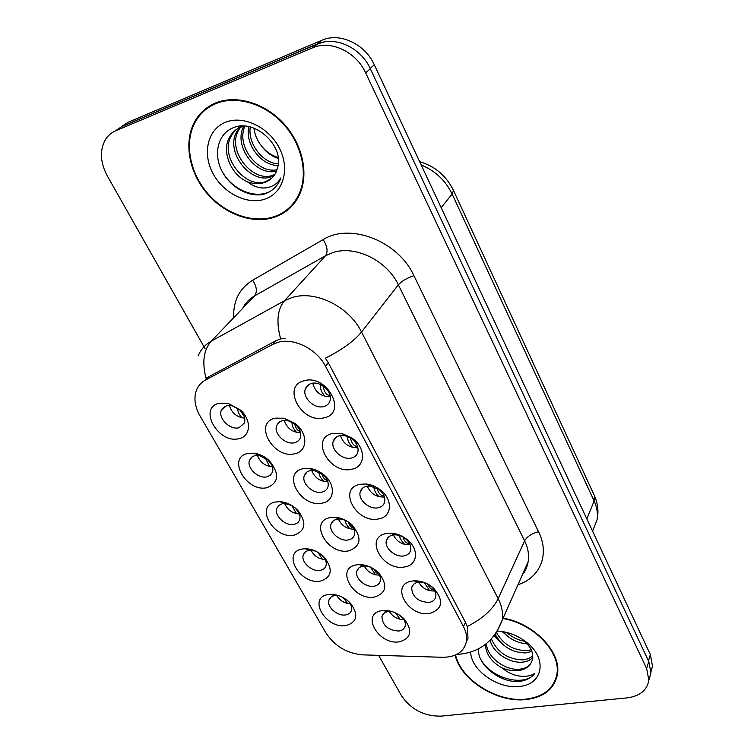 <?xml version="1.0" encoding="UTF-8"?>
<svg xmlns="http://www.w3.org/2000/svg" width="754" height="754" viewBox="0 0 754 754"><rect width="100%" height="100%" fill="white"/><g stroke="black" fill="none" stroke-linecap="round" stroke-linejoin="round"><path stroke-width="1.13" d="M320.629 581.032C300.309 585.34 281.063 552.239 302.335 549.016L304.946 548.742C312.326 548.818 318.914 551.815 324.72 557.734C333.183 569.459 331.826 577.225 320.629 581.032M315.285 550.967L308.904 550.401C305.926 551.014 304.041 552.588 303.24 555.123C300.799 562.116 312.062 572.154 320.271 570.344C323.334 569.751 325.266 568.139 326.058 565.509C326.765 562.418 325.737 559.242 322.976 555.99M294.371 535.067C273.985 539.921 254.126 505.755 275.474 502.013L279.828 501.683C286.492 502.155 292.458 505.02 297.717 510.269C306.859 522.484 305.747 530.75 294.371 535.067M291.864 505.566L285.04 503.531L282.335 503.729L278.801 505.406L276.793 508.46C274.07 515.764 285.681 526.405 294.06 524.332C297.01 523.691 298.904 522.079 299.734 519.487C300.582 515.981 299.385 512.437 296.133 508.856L295.05 507.81M267.246 487.602C246.822 493.031 226.304 457.753 247.727 453.456L254.164 453.182C259.904 454.031 265.078 456.67 269.668 461.09C279.649 473.842 278.848 482.683 267.246 487.602M254.89 455.539L251.478 457.226L249.489 460.232C246.445 467.857 258.443 479.176 267.001 476.811L270.507 475.105L272.543 471.995C273.542 468.093 272.203 464.181 268.509 460.27L258.886 455.378L254.89 455.539M239.216 438.564C218.754 444.606 197.557 408.15 219.046 403.258L228.057 403.305L240.403 410.016C251.751 419.959 250.875 436.255 239.216 438.564M226.52 405.727L221.29 410.355C217.878 418.31 230.29 430.402 239.046 427.716L244.428 422.956C245.625 418.545 244.07 414.2 239.781 409.922L232.128 405.765L226.52 405.727M346.077 625.556C325.813 629.345 307.161 597.272 328.358 594.538L329.47 594.397C337.415 594.077 344.521 597.149 350.78 603.615C358.678 614.878 357.113 622.191 346.077 625.556M338.895 595.707L334.653 595.594C331.562 596.169 329.63 597.734 328.876 600.307C326.68 606.998 337.603 616.499 345.652 614.925C348.829 614.378 350.789 612.785 351.543 610.127L351.402 606.15L349.206 601.994M374.559 597.045C353.456 601.24 334.616 567.96 356.67 564.85L358.725 564.623C366.039 564.482 372.683 567.225 378.64 572.823C387.971 584.925 386.613 593.002 374.559 597.045M379.498 575.161C372.664 575.029 367.575 571.975 364.21 566L362.947 566.141C359.658 566.791 357.622 568.497 356.831 571.278C354.634 578.299 365.747 587.913 374.059 586.207C377.434 585.585 379.507 583.832 380.299 580.966C380.94 577.658 379.696 574.36 376.585 571.089L375.737 570.297M348.876 550.825C327.688 555.566 308.245 521.202 330.393 517.564L334.305 517.235C340.817 517.527 346.746 520.1 352.08 524.954C362.24 537.564 361.166 546.188 348.876 550.825M336.953 519.195C333.777 519.892 331.779 521.617 330.949 524.36C328.48 531.711 339.941 541.89 348.423 539.921C351.684 539.242 353.73 537.489 354.559 534.643C355.322 530.957 353.937 527.338 350.412 523.785C347.104 520.778 343.428 519.176 339.385 518.997L336.953 519.195M322.335 503.069C301.091 508.394 280.988 472.89 303.231 468.686L309.432 468.404C314.88 469.092 319.875 471.391 324.409 475.303C335.982 485.058 334.578 501.099 322.335 503.069M310.092 470.694C307.048 471.429 305.087 473.154 304.22 475.849C301.449 483.54 313.278 494.36 321.949 492.108C325.087 491.382 327.095 489.619 327.962 486.82C328.876 482.673 327.293 478.658 323.23 474.794L313.947 470.515L310.092 470.694M294.908 453.701C273.598 459.648 252.826 422.947 275.144 418.15L284.324 418.225L295.332 423.635C308.245 433.352 307.755 451.363 294.908 453.701M282.316 420.543L278.707 422.41L276.595 425.671C273.476 433.71 285.709 445.256 294.588 442.692C297.585 441.919 299.545 440.166 300.46 437.424C301.553 432.645 299.677 428.149 294.852 423.946L288.028 420.591L282.316 420.543M399.441 641.814C378.414 645.49 360.158 613.247 382.108 610.636L382.617 610.57C390.553 610.014 397.754 612.842 404.219 619.053C412.881 630.683 411.279 638.27 399.441 641.814M392.627 611.758L388.122 611.598C384.728 612.191 382.655 613.888 381.91 616.678C382.514 625.556 388.169 630.344 398.885 631.032C402.353 630.467 404.464 628.742 405.209 625.858C405.746 622.927 404.672 619.967 402.005 616.989M404.644 566.942C382.636 571.57 363.617 536.999 386.595 533.483L389.959 533.172C396.378 533.266 402.297 535.576 407.726 540.081C419.422 549.685 417.414 565.321 404.644 566.942M392.843 535.02C389.337 535.755 387.179 537.63 386.359 540.637C384.163 548.017 395.473 557.734 404.05 555.877C407.65 555.161 409.856 553.248 410.666 550.137C411.335 546.292 409.761 542.616 405.954 539.119C402.589 536.33 398.923 534.897 394.936 534.831L392.843 535.02M378.725 518.893C356.633 524.115 336.972 488.385 360.063 484.294L365.907 483.983C371.119 484.511 375.963 486.509 380.45 489.977C393.296 499.6 392.033 516.933 378.725 518.893M366.604 486.207C363.221 486.999 361.1 488.875 360.233 491.853C357.754 499.591 369.422 509.902 378.188 507.762C381.665 506.99 383.843 505.067 384.7 501.976C385.501 497.602 383.682 493.521 379.253 489.732L370.233 486.019L366.604 486.207M351.929 469.205C329.743 475.058 309.423 438.102 332.618 433.409L341.901 433.484L351.515 437.706C366.076 447.028 366.076 466.839 351.929 469.205M339.47 435.718C336.218 436.557 334.135 438.442 333.221 441.373C330.422 449.478 342.476 460.458 351.449 458.017C354.804 457.197 356.934 455.265 357.839 452.221C358.8 447.075 356.585 442.466 351.194 438.394L345.238 435.774L339.47 435.718M324.201 417.791C301.939 424.313 280.912 386.076 304.211 380.742C327.01 373.758 347.877 413.23 324.201 417.791M311.383 383.475C308.282 384.351 306.256 386.227 305.295 389.083C302.118 397.584 314.597 409.337 323.786 406.547C326.991 405.68 329.074 403.758 330.035 400.779C333.098 392.287 320.507 380.572 311.383 383.475M429.723 613.436C407.801 617.507 389.394 584.039 412.259 581.051L413.663 580.882C420.958 580.523 427.678 583.012 433.814 588.346C444.04 600.778 442.673 609.138 429.723 613.436M418.225 582.248C414.615 582.927 412.419 584.784 411.646 587.8C412.278 596.998 418.084 601.871 429.073 602.427C432.777 601.777 435.011 599.882 435.784 596.763C436.33 593.332 434.945 589.996 431.608 586.772C427.801 583.464 423.635 581.928 419.101 582.145L418.225 582.248M325.37 559.628C318.867 559.119 314.079 555.981 310.997 550.222M299.404 513.964C292.42 513.37 287.481 509.892 284.597 503.521M272.514 466.839C265.069 466.104 260.036 462.249 257.406 455.265M244.673 418.168C236.775 417.226 231.676 412.966 229.386 405.407M350.459 603.879C344.446 603.417 339.847 600.608 336.652 595.471M354.135 529.223C346.783 529.054 341.524 525.661 338.348 519.016M327.849 481.797C319.998 481.533 314.616 477.763 311.713 470.458M300.62 432.815C292.26 432.381 286.812 428.197 284.258 420.251M403.993 619.665C397.688 619.534 392.806 616.81 389.328 611.485M410.11 544.765C402.447 545.076 396.858 541.796 393.352 534.944M384.483 497.037C376.265 497.301 370.534 493.653 367.302 486.085M357.905 447.725C349.13 447.876 343.315 443.814 340.45 435.539M330.318 396.745C321.016 396.708 315.153 392.193 312.75 383.211M434.841 590.985C427.735 591.268 422.334 588.337 418.649 582.192M272.646 344.446L277.613 342.457C293.551 337.415 316.746 348.904 325.53 366.293L463.456 626.593C466.226 631.918 467.197 637.007 466.358 641.852C463.757 652.069 455.84 657.215 442.598 657.29L362.731 654.868C346.944 653.426 334.672 646.103 325.907 632.879L199.933 415.737C194.862 406.689 193.665 398.253 196.37 390.431C198.132 385.841 201.224 382.353 205.625 379.969L272.646 344.446L275.917 340.714L280.658 338.914L285.144 338.235M370.242 567.008L358.725 564.623M215.446 103.053C206.115 107.04 199.065 113.486 194.296 122.402C183.448 143.024 189.329 172.958 207.341 193.797C225.305 214.692 253.391 224.532 274.871 217.095C286.605 212.892 295.04 204.881 300.196 193.062C308.829 172.534 302.09 143.232 283.184 122.996C264.334 102.723 235.842 94.504 215.446 103.053M209.028 106.371L205.691 109.594M455.114 655.179C460.892 680.287 497.414 703.096 526.245 699.533C543.917 697.252 554.294 688.939 557.376 674.604C561.862 652.399 534.096 623.2 503.106 618.157M198.123 355.973C200.734 349.583 205.088 344.672 211.205 341.223L284.531 300.705L291.779 297.651C315.068 289.781 349.074 306.426 361.524 332.033C354.126 341.025 342.062 349.752 325.36 358.207L328.32 362.768L465.472 622.352L467.178 626.536L468.017 638.308L466.358 641.852M649.156 679.09L650.938 673.02L648.76 661.465L370.337 68.746C360.996 47.766 335.426 35.824 317.604 43.958L121.714 126.653L114.891 131.139M467.178 626.536C482.419 618.817 492.748 609.534 498.168 598.685L361.524 332.033L398.366 284.814C386.934 260.337 354.861 244.814 332.495 252.703L325.521 255.747L254.588 295.87L211.205 341.223C203.655 349.818 201.931 362.156 206.012 378.235L275.917 340.714M378.612 655.349L401.279 695.395C410.845 709.439 424.087 716.357 441.015 716.149L627.092 697.884C639.873 696.196 647.12 690.287 648.845 680.136L646.64 668.553L365.643 72.846C356.199 51.734 330.441 39.689 312.533 47.841L115.777 130.753C111.224 132.704 107.681 135.805 105.136 140.065C99.547 150.725 100.282 162.704 107.36 176.012L205.079 348.687M555.802 678.723L556.961 676.743M288.886 208.104L292.514 205.38M651.032 671.569L652.512 666.14L650.353 654.623L374.323 64.816C365.077 43.977 339.696 32.13 321.977 40.226L127.982 122.308L121.206 126.757M324.295 41.97L316.982 44.062L122.12 126.342L115.051 131.073M429.676 590.674L424.37 582.71M427.942 584.501C429.639 588.195 431.722 589.996 434.219 589.882M400.138 619.307L395.416 612.861M399.007 614.812L403.22 618.478M347.236 600.288L349.451 602.305M343.39 597.734L347.669 603.558M292.024 204.928L295.361 201.808M274.569 216.53C286.171 212.374 294.522 204.447 299.611 192.77C308.179 172.449 301.506 143.448 282.797 123.42C264.145 103.345 235.955 95.202 215.767 103.666C206.511 107.605 199.527 113.995 194.805 122.836C184.08 143.241 189.914 172.864 207.736 193.486C225.521 214.164 253.325 223.891 274.569 216.53M278.103 165.465C261.289 165.861 244.711 144.118 248.811 126.672M278.32 163.882C262.552 163.156 247.604 143.599 250.271 127.002M276.624 170.96C256.794 177.105 232.618 146.172 243.844 126.154M277.086 169.697C257.821 174.221 235.7 145.654 244.975 126.135M274.192 175.428L271.252 176.738C251.327 184.918 224.456 152.251 236.879 131.422L240.79 126.116M274.88 174.391L272.986 175.164C253.08 183.345 226.294 150.753 238.698 129.961L241.308 126.078M247.255 181.667C253.542 184.07 259.461 184.296 265.022 182.355C270.168 180.413 273.919 176.888 276.275 171.789L277.811 166.898C283.909 145.541 254.663 118.849 234.117 127.445C218.396 132.808 213.146 152.996 221.393 169.942C229.48 186.973 248.603 197.633 263.542 194.315L265.285 193.75C272.128 191.205 277.095 186.53 280.177 179.725L280.903 177.906C277.463 183.882 272.222 187.228 265.154 187.935C259.065 188.387 253.099 186.304 247.255 181.667C231.45 175.23 221.129 151.714 229.48 137.341C232.138 132.563 235.823 129.188 240.526 127.247L244.136 126.078M271.77 178.189L265.992 181.478C245.993 189.659 218.905 156.785 231.346 135.852C233.844 131.328 237.293 128.067 241.685 126.069M278.301 158.453C271.845 156.38 266.426 152.449 262.043 146.653C257.472 141.149 254.767 134.975 253.938 128.161M262.043 146.653C266.567 152.044 271.949 155.663 278.188 157.529M225.465 122.289C207.567 129.386 202.129 153.514 212.977 173.486C223.57 193.561 247.746 205.371 265.408 198.952C283.221 192.826 290.224 169.198 279.451 148.246C268.952 127.19 243.203 114.881 225.465 122.289M213.09 104.118L209.405 106.955M274.22 188.274C260.771 201.403 231.987 191.95 221.299 169.725M556.424 676.545L557.394 674.472M455.557 654.99C461.109 679.91 497.395 702.671 526.028 699.118C543.511 696.856 553.775 688.638 556.829 674.462C561.287 652.427 533.672 623.464 502.937 618.553M527.216 643.841C517.894 643.228 509.958 639.335 503.418 632.135M525.378 641.381L524.803 641.305M524.614 641.277C517.97 640.089 512.126 637.234 507.084 632.7M531.928 651.465L525.434 652.926C511.957 652.615 501.881 646.414 495.227 634.331M531.231 649.769L526.377 650.636C513.182 650.363 503.201 644.35 496.443 632.568M532.824 657.403C530.194 660.334 526.462 661.937 521.617 662.21C509.167 663.011 493.059 652.757 490.119 640.334M532.842 656.037L528.309 658.751L522.579 659.882C507.876 659.316 497.489 652.361 491.41 638.996M478.432 648.874C477.207 664.679 498.988 681.955 517.367 681.597L519.025 681.465C526.179 680.608 531.476 677.837 534.935 673.162C530.891 676.027 525.453 676.941 518.592 675.914C512.711 674.934 507.159 672.238 501.938 667.818C507.47 670.212 512.88 671.135 518.177 670.589C524.718 669.722 529.138 666.913 531.457 662.144C529.223 666.498 524.982 668.873 518.714 669.279C504.822 670.249 486.933 657.215 486.434 643.633M501.938 667.818C491.504 662.021 485.981 654.246 485.359 644.481M470.666 652.087C470.939 670.24 498.074 689.335 519.412 686.423C542.484 684.839 547.838 659.373 527.385 642.992C518.498 635.763 508.582 631.777 497.64 631.051M531.457 662.144C534.558 655.264 532.135 648.186 524.181 640.9L527.385 642.992M534.935 673.162C525.463 687.488 491.005 678.92 480.534 658.921M502.353 644.076L494.228 635.669M507.112 635.801L502.711 632.069M404.832 544.482C401.703 541.466 399.912 538.479 399.46 535.519M403.277 538.347C404.964 542.051 407.066 543.804 409.582 543.615M379.158 496.763C375.746 493.342 373.993 490.025 373.909 486.811M376.793 488.092L377.801 490.684C379.451 494.322 381.524 496.038 384.04 495.83M352.636 447.452C348.876 443.475 347.255 439.846 347.773 436.566M350.242 437.782L351.468 441.42C353.061 444.954 355.087 446.632 357.556 446.453M325.21 396.463C321.345 392.184 319.894 388.47 320.846 385.313L321.072 384.776M322.929 385.841L324.239 390.478C325.737 393.861 327.688 395.501 330.063 395.388M321.327 554.605L324.55 558.101M317.896 552.296L322.495 559.308M294.946 507.725L298.725 512.418M291.798 505.529L296.529 513.663M268.273 460.581L271.949 465.218M265.097 457.612L269.725 466.538M240.158 410.28L244.192 416.425M237.689 408.263C237.604 411.533 239.056 414.738 242.043 417.876M375.492 574.812L370.478 567.121M373.861 568.987C375.219 571.994 376.877 573.653 378.847 573.954M350.073 528.893C347.113 525.99 345.426 523.106 345.002 520.251M348.489 522.833C349.809 525.953 351.505 527.668 353.579 527.979M323.815 481.476C320.62 478.215 318.98 475.039 318.885 471.938M321.675 473.559L322.41 475.454C323.692 478.517 325.351 480.194 327.396 480.487M296.699 432.494C293.231 428.781 291.704 425.331 292.109 422.146M294.503 423.682L295.464 426.519C296.68 429.45 298.273 431.081 300.252 431.42M463.456 626.593L465.472 622.352M205.625 379.969L209.065 376.227M325.53 366.293L328.32 362.768M538.573 531.777C531.909 533.323 527.263 536.348 524.605 540.863L398.366 284.814C401.807 281.044 406.99 277.99 413.918 275.662L538.573 531.777C549.939 554.388 540.137 577.771 517.989 584.689M523.059 573.294L528.111 561.928C529.289 555.161 528.13 548.139 524.605 540.863L498.168 598.685C501.957 606.225 503.276 613.445 502.136 620.354L496.386 632.634M280.658 338.914C276.058 322.081 277.349 309.338 284.531 300.705L325.521 255.747C328.169 251.704 327.387 246.332 323.146 239.612C350.299 222.458 398.291 241.167 413.918 275.662M456.538 654.529L457.424 654.312M233.693 317.717C233.052 301.016 239.376 288.509 252.665 280.215L323.146 239.612M646.64 668.553L648.76 661.465M365.643 72.846L370.337 68.746M312.533 47.841L317.604 43.958M115.777 130.753L121.714 126.653M252.665 280.215C256.803 286.605 257.444 291.826 254.588 295.87C249.32 298.904 245.333 303.07 242.637 308.377M592.898 530.335L597.064 519.751C598.026 513.625 597.045 507.357 594.124 500.939L452.136 194.051C445.548 180.489 435.237 170.8 421.203 164.985M441.175 207.661L452.136 194.051L453.493 190.47L594.19 495.18M127.982 122.308L122.12 126.342M321.977 40.226L316.982 44.062M374.323 64.816L370.186 68.425M650.353 654.623L648.487 660.881M592.578 531.155L597.064 519.751C598.808 511.58 597.922 503.54 594.406 495.651L594.124 500.939L586.848 518.931M307.443 548.827L307.114 549.327M305.37 551.937L303.24 555.123M279.291 505.02L276.793 508.46M252.411 456.538L249.489 460.232M224.701 406.434L221.29 410.355M332.523 594.369L332.194 594.915M330.686 597.366L328.876 600.307M360.864 564.614L360.582 565.085M358.791 568.035L356.831 571.278M333.277 520.826L330.949 524.36M306.972 472.023L304.22 475.849M279.857 421.552L276.595 425.671M385.388 610.438L385.087 610.985M383.56 613.718L381.91 616.678M388.48 537.065L386.359 540.637M362.787 487.942L360.233 491.853M336.284 437.103L333.221 441.373M308.952 384.474L305.295 389.083M413.409 584.557L411.646 587.8M419.101 582.145L413.663 580.882M431.608 586.772L433.814 588.346M345.238 435.774L341.901 433.484M351.194 438.394L351.515 437.706M370.233 486.019L365.907 483.983M379.253 489.732L380.45 489.977M394.936 534.831L389.959 533.172M405.954 539.119L407.726 540.081M388.433 611.56L382.617 610.57M402.193 617.149L404.219 619.053M288.028 420.591L284.324 418.225M294.852 423.946L295.332 423.635M313.947 470.515L309.432 468.404M323.23 474.794L324.409 475.303M339.385 518.997L334.305 517.235M350.412 523.785L352.08 524.954M376.585 571.089L378.64 572.823M335.341 595.509L329.47 594.397M350.073 602.851L350.78 603.615M232.128 405.765L228.057 403.305M239.781 409.922L240.403 410.016M258.886 455.378L254.164 453.182M268.509 460.27L269.668 461.09M285.04 503.531L279.828 501.683M296.133 508.856L297.717 510.269M310.525 550.231L304.946 548.742M323.174 556.179L324.72 557.734M195.569 121.451L194.296 122.402M522.937 573.549C525.001 572.107 526.726 568.233 528.111 561.928L502.136 620.354C494.275 640.872 480.044 652.153 459.422 654.208L456.933 654.321M648.845 680.136L650.938 673.02M419.667 161.705C435.001 166.2 446.283 175.786 453.493 190.47M652.512 666.14L651.041 671.145M300.742 191.686L299.611 192.77M238.698 129.961L236.879 131.422M231.346 135.852L229.48 137.341M557.64 672.304L556.829 674.462"/></g></svg>
